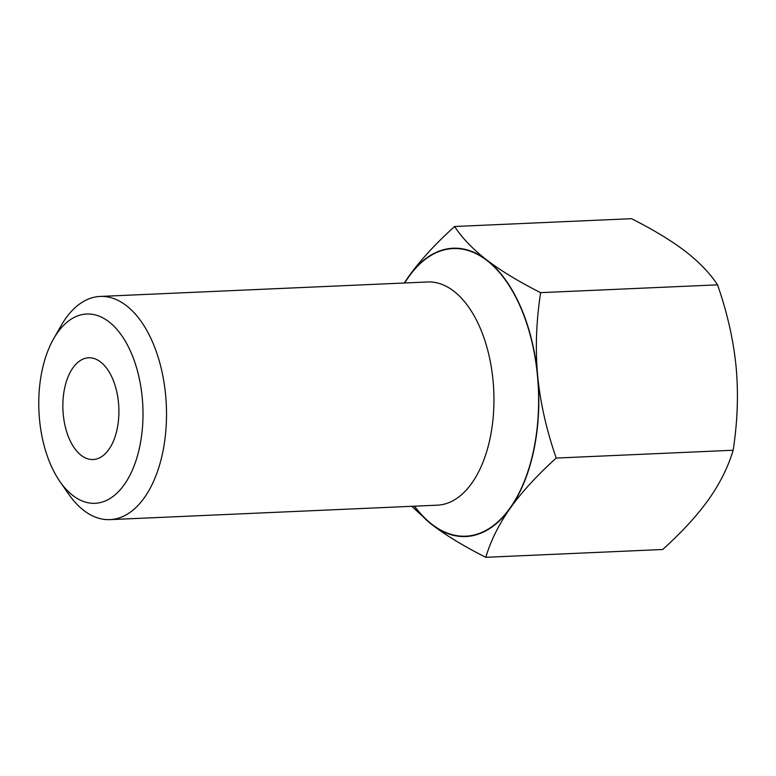 <?xml version="1.0" encoding="UTF-8"?>
<svg xmlns="http://www.w3.org/2000/svg" width="776" height="776" viewBox="0 0 776 776"><rect width="100%" height="100%" fill="white"/><g stroke="black" fill="none" stroke-linecap="round" stroke-linejoin="round"><path stroke-width="1.16" d="M59.907 481.518L68.531 493.953A111.705 61.323 -92.5 0 0 109.988 519.629A111.705 61.323 -92.5 0 0 166.326 405.324A111.705 61.323 -92.5 0 0 100.133 296.442A111.705 61.323 -92.5 0 0 61.1 325.668L53.602 338.811A94.73 52.002 87.5 0 1 125.566 341.634A94.73 52.002 87.5 0 1 131.338 472.371A94.73 52.002 87.5 0 1 59.907 481.518A94.73 52.002 87.5 0 1 50.838 465.086A94.73 52.002 87.5 0 1 53.602 338.811M414.258 506.185A144.297 79.22 -92.5 0 0 432.009 524.712A144.297 79.22 -92.5 0 0 510.249 508.164A144.297 79.22 -92.5 0 0 537.671 375.836A144.297 79.22 -92.5 0 0 486.843 260.057A144.297 79.22 -92.5 0 0 408.603 276.605A144.297 79.22 -92.5 0 0 404.393 283.007M485.795 557.313L662.714 549.495C681.9 532.152 697.226 515.458 708.701 499.395C720.012 483.351 728.16 466.968 733.155 450.245C737.569 421.552 738.558 393.83 736.114 367.067C733.514 340.325 727.325 312.912 717.548 284.84C709.875 273.181 699.127 261.997 685.295 251.288C671.288 240.599 653.363 229.725 631.509 218.686L454.581 226.505C462.253 238.164 473.011 249.348 486.843 260.057C500.84 270.756 518.766 281.62 540.63 292.659C536.216 321.351 535.227 349.084 537.671 375.836C540.271 402.589 546.459 429.991 556.227 458.063C537.05 475.407 521.724 492.11 510.249 508.164C498.939 524.207 490.791 540.591 485.795 557.313C463.932 546.275 446.006 535.401 432.009 524.712L411.707 506.301M404.248 283.007L408.603 276.605C420.078 260.542 435.404 243.848 454.581 226.505M540.63 292.659L717.548 284.84M556.227 458.063L733.155 450.245M69.355 438.993A50.925 27.965 87.5 0 1 65.048 386.341A50.925 27.965 87.5 0 1 88.639 357.785A50.925 27.965 87.5 0 1 118.815 407.429A50.925 27.965 87.5 0 1 93.13 459.537A50.925 27.965 87.5 0 1 69.355 438.993M414.549 506.175A143.958 79.036 -92.5 0 0 521.472 487.978A143.958 79.036 -92.5 0 0 512.8 291.689A143.958 79.036 -92.5 0 0 404.694 282.988M100.133 296.442L427.566 281.979A111.705 61.323 87.5 0 1 493.759 390.871A111.705 61.323 87.5 0 1 437.421 505.166L109.988 519.629"/></g></svg>
